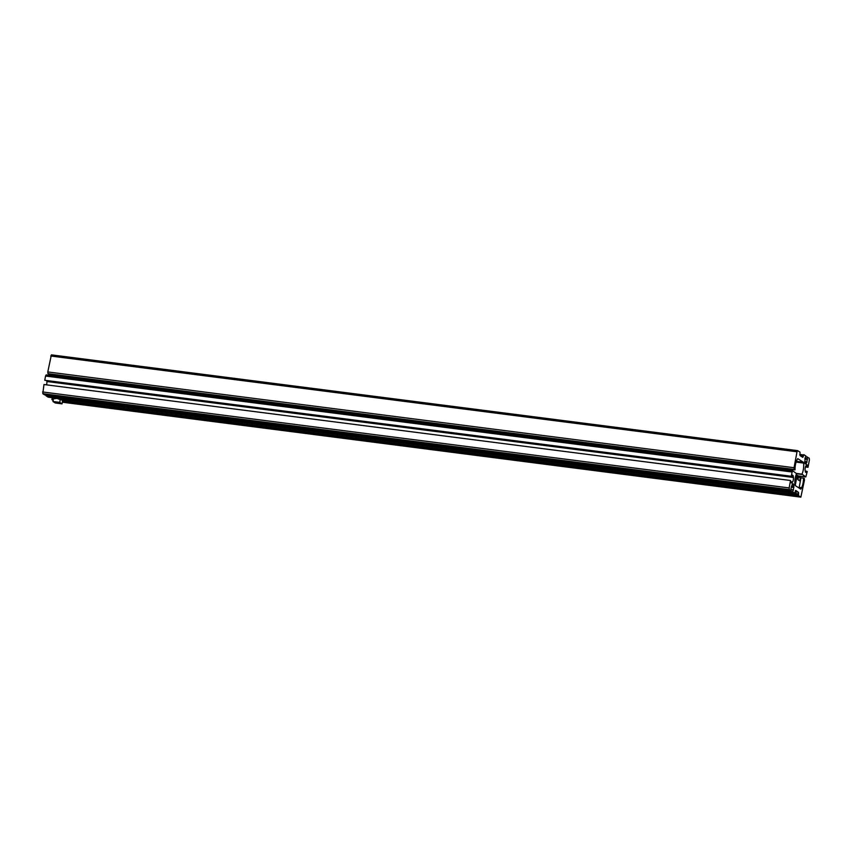 <?xml version="1.0" encoding="UTF-8"?>
<svg xmlns="http://www.w3.org/2000/svg" width="852" height="852" viewBox="0 0 852 852"><rect width="100%" height="100%" fill="white"/><g stroke="black" fill="none" stroke-linecap="round" stroke-linejoin="round"><path stroke-width="1.28" d="M789.346 489.644L42.792 393.677L43.974 384.529L790.528 480.496L789.154 487.93L789.346 489.644L791.157 490.827L791.029 488.366L792.317 484.298A3.28 1.108 -82.7 0 1 793.042 483.776A3.28 1.108 -82.7 0 1 793.212 483.84A3.28 1.108 -82.7 0 1 793.766 485.246L791.87 485.001M46.093 395.051L45.965 395.743L792.52 491.71L794.692 493.127L795.725 490.411L797.11 491.306L795.747 491.125M795.278 490.901A3.642 0.554 10.5 0 1 795.8 491.157L798.516 492.222L798.516 495.63L800.859 497.142L804.458 480.059L804.267 478.345L803.479 478.142A8.744 2.961 -82.7 0 1 801.668 487.674L800.752 489.133L795.31 485.597A2.183 0.745 -82.7 0 1 794.948 484.703A8.744 2.961 97.3 0 1 796.567 473.627L792.743 470.858L792.104 472.008L45.55 376.041L46.189 374.891L792.669 470.858M792.104 472.008L791.316 476.247L44.762 380.28L45.55 376.041M44.762 380.28L791.881 476.619L792.285 475.054L793.084 475.576L792.104 475.448M791.316 476.247L791.881 476.619M790.528 480.496L790.912 482.573L791.742 483.105L792.584 481.987A3.28 1.108 -82.7 0 0 793.425 477.482L793.084 475.576M46.796 380.844L46.871 381.515A3.28 1.108 -82.7 0 1 46.53 384.859M42.792 393.677L44.602 394.859L791.157 490.827M792.52 491.71L793.436 489.932L793.766 485.246M792.85 489.943L791.359 489.751M45.965 395.743L48.138 397.16L794.671 493.116M52.196 397.682L51.961 399.663L53.154 400.44M67.287 400.696L65.04 399.971L68.309 400.61M67.34 400.227L65.71 399.982M228.091 421.367L225.833 420.643L229.103 421.282M228.144 420.899L226.504 420.654M799.783 480.432A36.434 5.538 -169.5 0 1 799.985 480.613L800.582 477.418L799.485 477.152M798.09 475.874L798.068 475.789A36.434 5.538 10.5 0 0 797.121 475.32L795.236 485.533M798.09 479.303A36.434 5.538 -169.5 0 0 797.483 478.973L798.068 475.789M799.069 488.058L800.965 477.823A36.434 5.538 10.5 0 0 800.582 477.418M796.013 475.022L797.121 475.32M798.59 476.577L798.004 479.761L799.708 480.869L800.294 477.684L798.026 476.449M791.327 493.191L793.574 493.915L791.327 493.191M795.8 491.157A3.642 0.554 10.5 0 1 795.981 491.38L795.491 494A3.642 0.554 10.5 0 0 795.31 493.777A3.642 0.554 10.5 0 0 791.785 492.754M792.477 493.436L793.446 493.83M790.837 493.191L792.424 493.915M55.817 402.463L59.257 402.996L55.817 402.463M53.857 398.64L54.72 398.353A3.642 0.554 10.5 0 1 57.02 398.395A3.642 0.554 10.5 0 1 61.546 399.567A3.642 0.554 10.5 0 1 61.632 399.631A3.642 0.554 10.5 0 1 61.632 399.641L61.642 399.641M59.757 402.368L60.258 399.673L57.02 398.395L53.463 398.8L52.962 401.494L55.22 402.975L62.026 403.848L59.757 402.368L52.962 401.494M53.463 398.8L54.752 398.693M60.258 399.673L61.632 399.641M61.546 399.567L62.526 401.154L62.026 403.848M805.204 470.975L807.238 471.539L805.811 476.928L801.977 474.149A8.744 2.971 97.3 0 0 803.596 463.083A2.183 0.745 -82.7 0 0 803.234 462.178L797.77 458.653L796.844 460.112A8.744 2.971 -82.7 0 0 795.033 469.633L794.245 469.431L794.053 467.716L797.014 451.784L797.653 450.644L799.996 452.146L800.007 455.564L801.327 456.47M794.245 469.431L47.978 373.655L47.787 371.941L51.386 354.858L797.568 450.644M47.978 373.655L794.937 469.878M806.663 471.167L806.429 472.434L805.673 472.338M805.896 456.768L809.208 458.142L809.4 459.856L808.026 467.29L807.643 465.213L806.801 464.681L805.96 465.799A3.28 1.118 -82.7 0 0 805.119 470.304L805.47 472.21L806.429 472.434M807.451 466.917L805.555 466.672M808.026 467.29L805.459 466.96M807.387 456.96L807.057 458.727L804.991 458.461M807.057 458.727L804.959 458.674M805.268 457.567L804.778 462.54A3.28 1.118 -82.7 0 0 805.502 464.01A3.28 1.118 -82.7 0 0 806.226 463.488L807.472 458.994M801.412 456.48L802.808 457.364L803.841 454.659L806.024 456.065L805.129 457.769M778.739 468.888L780.57 469.292M778.76 468.792L780.304 469.25M783.659 469.686L782.147 468.696L756.331 464.926M757.822 466.363L756.32 465.384M789.751 470.464L789.985 469.25M798.516 492.222L795.885 491.881M800.784 497.11L62.334 402.187M803.479 478.142L800.965 477.823M801.668 487.674L799.197 487.355M801.157 488.739L799.868 488.569M793.265 476.044L792.019 475.885M793.425 477.482L46.871 381.515M792.584 481.987L790.933 481.774M791.987 482.924L791.327 482.839M789.154 487.93L42.6 391.963M793.926 486.673L791.401 486.354M793.883 487.493L791.252 487.152M793.436 489.932L791.37 489.666M798.707 493.926L795.587 493.532M788.345 492.594L231.243 420.984M224.012 420.057L70.45 400.312M54.869 398.31L52.153 397.959M798.473 495.204L62.271 400.568M53.346 399.418L51.919 399.237M798.516 495.63L62.462 401.015M53.271 399.833L51.961 399.663M61.12 376.808L61.291 376.818A9.063 1.374 10.5 0 1 63.73 377.138L63.911 377.159M60.652 376.818L61.291 376.818M65.615 377.383A9.521 1.448 -169.5 0 0 59.427 376.584M72.356 378.245A10.682 1.629 -169.5 0 0 55.103 376.03M61.301 376.829L63.847 377.159M63.538 399.929L69.939 400.749L63.538 399.929M66.658 399.545A3.642 0.554 10.5 0 1 70.173 400.568A3.642 0.554 10.5 0 1 70.365 400.791C69.182 401.377 66.882 401.079 63.463 399.897L63.197 399.46A3.642 0.554 10.5 0 1 64.731 399.29M63.378 399.684A3.642 0.554 10.5 0 1 63.197 399.46L63.261 399.109M62.111 400.259L63.133 399.876L59.544 398.864M57.041 398.395A3.642 0.554 10.5 0 1 57.925 398.416M59.853 398.661A3.642 0.554 10.5 0 1 63.197 399.588M224.342 420.6L230.732 421.42L224.342 420.6M227.452 420.206A3.642 0.554 10.5 0 1 230.977 421.229A3.642 0.554 10.5 0 1 231.158 421.463C229.987 422.049 227.686 421.751 224.268 420.568L224.001 420.132A3.642 0.554 10.5 0 1 225.535 419.961M224.182 420.355A3.642 0.554 10.5 0 1 224.001 420.132L224.065 419.78M795.065 493.968L788.675 493.138L795.065 493.968M788.515 492.903A3.642 0.554 10.5 0 1 788.334 492.68A3.642 0.554 10.5 0 1 789.868 492.509M797.014 451.784L50.747 356.008M794.053 467.716L47.787 371.941M803.234 462.178L796.354 461.305M803.596 463.083L796.077 462.114M801.977 474.149L796.599 473.467M801.977 474.457L796.503 473.755M805.726 476.907L798.122 475.927L805.811 476.928M807.643 465.213L806.429 465.054M807.685 465.639L806.184 465.448M807.515 459.42L804.884 459.079M807.068 461.859L804.671 461.55M806.823 462.54L804.746 462.274M806.226 463.488L804.938 463.318M803.681 454.947L799.74 454.435M803.447 456.214L800.411 455.831M767.79 467.642L773.691 468.408M767.95 467.354L768.653 467.759M800.859 497.142L62.324 402.208M792.743 470.858L46.189 374.891M794.692 493.127L48.138 397.16M77.734 377.83L77.117 378.863M54.283 374.827L54.698 375.977M70.503 400.035L70.365 400.791M62.121 400.27L63.549 399.95M231.297 420.707L231.158 421.463M797.547 479.005L798.132 475.853M788.398 492.318L788.601 493.116C792.019 494.288 794.32 494.586 795.491 494M797.653 450.644L51.386 354.858M794.948 469.889L48.681 374.103M767.95 467.322L773.765 468.483"/></g></svg>
